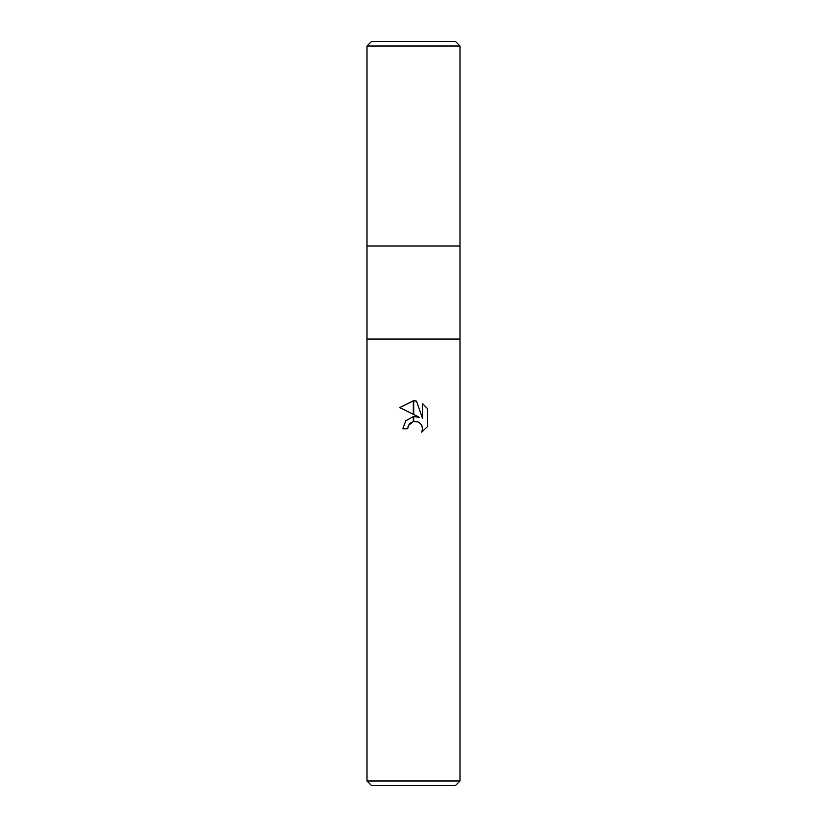 <?xml version="1.0" encoding="UTF-8"?>
<svg xmlns="http://www.w3.org/2000/svg" width="827" height="827" viewBox="0 0 827 827"><rect width="100%" height="100%" fill="white"/><g stroke="black" fill="none" stroke-linecap="round" stroke-linejoin="round"><path stroke-width="1.24" d="M413.5 339.07L460.019 339.07L460.019 780.998L366.981 780.998L366.981 339.07L460.019 339.07L460.019 46.002L366.981 46.002L366.981 246.032L460.019 246.032L366.981 246.032L366.981 339.07L413.5 339.07M366.981 780.998L371.633 785.65L455.367 785.65L460.019 780.998M419.423 417.325L413.707 416.581L419.423 417.325L413.707 414.503L413.707 400.775L416.498 401.095L422.535 418.462L422.535 403.586L427.321 408.435L427.321 426.784L421.76 432.107L422.545 428.779L421.987 425.936L420.374 423.527L417.966 421.915L413.707 421.491M413.707 421.481L413.707 416.57M407.69 428.831L402.801 428.831L405.768 420.757L413.293 416.632L413.293 421.574L408.476 425.46L407.69 428.831L408.187 426.101M421.863 425.678L422.545 428.779L421.76 432.107L427.321 426.784M413.293 414.296L399.679 407.587L413.293 400.775L413.293 414.296M413.293 416.632L405.623 420.922M408.476 425.46L410.295 423.135M410.523 422.938L413.293 421.584M413.5 421.532L415.278 421.356M415.567 421.367L417.366 421.698M427.321 408.435L422.535 403.586M416.498 401.095L413.707 400.775M413.5 400.775L399.679 407.587M366.981 46.002L371.633 41.35L455.367 41.35L460.019 46.002"/></g></svg>
